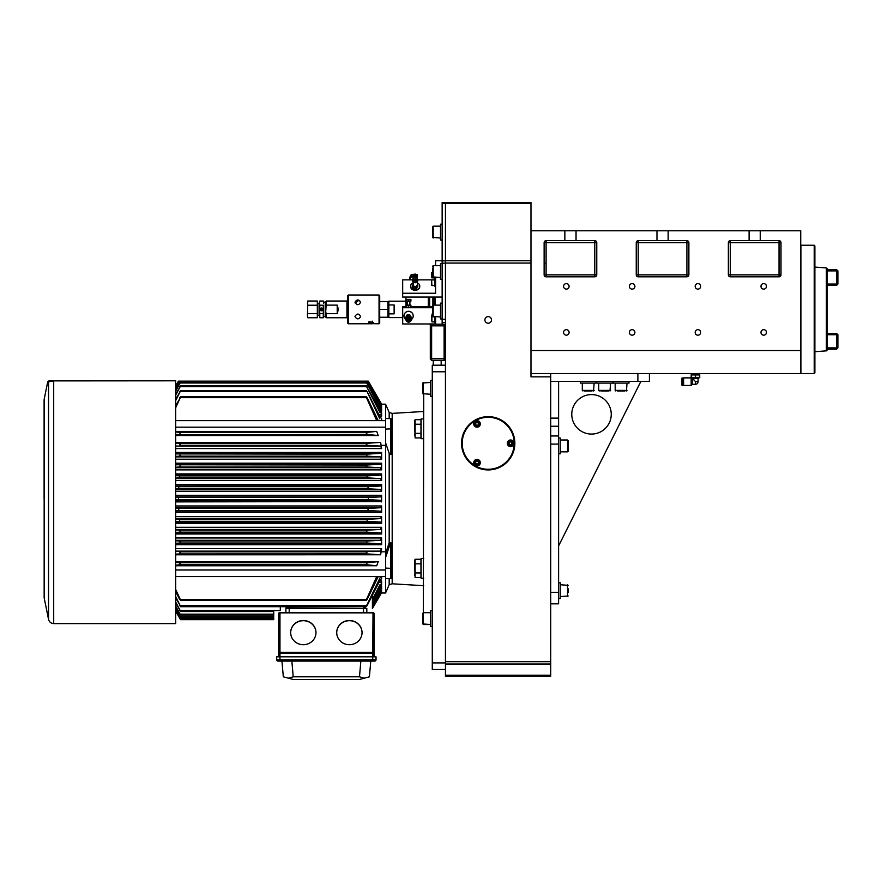 <?xml version="1.0" encoding="UTF-8"?>
<svg xmlns="http://www.w3.org/2000/svg" width="882" height="882" viewBox="0 0 882 882"><rect width="100%" height="100%" fill="white"/><g stroke="black" fill="none" stroke-linecap="round" stroke-linejoin="round"><path stroke-width="1.32" d="M691.245 373.538L691.245 374.53L699.669 374.53L699.669 373.538M682.624 385.291L682.624 378.047L681.94 378.047L681.94 385.291L682.624 385.291M681.94 378.047L681.94 385.291M692.822 379.04L692.337 384.298L695.457 384.298L695.457 381.663L692.822 378.543L698.092 378.543L698.809 377.816M692.822 378.543L691.841 377.551M683.616 384.298L682.624 384.298M692.337 384.298L691.179 385.445L691.179 377.882L683.616 377.882L683.616 385.445L691.179 385.445M691.179 377.783L699.735 377.783M695.457 377.397L695.457 374.949L699.735 374.949L699.735 377.397L691.179 377.397L691.179 374.949L695.457 374.949M814.869 309.395L814.869 372.888L814.218 373.538L814.218 245.24L814.869 245.902L814.869 309.395M814.218 245.24L800.922 245.24L800.922 373.538L814.218 373.538M530.975 373.538L800.724 373.538L800.724 230.764L530.975 230.764M576.045 230.764L576.045 240.643L594.788 240.643A1.973 1.973 0 0 1 596.761 242.616L596.761 274.853A1.973 1.973 0 0 1 594.788 276.827L546.101 276.827A1.973 1.973 0 0 1 544.128 274.853L544.128 242.616A1.973 1.973 0 0 1 546.101 240.643L564.855 240.643L564.855 230.764M530.975 350.518L800.724 350.518M760.262 240.643L730.329 240.643A1.973 1.973 0 0 0 728.356 242.616L728.356 274.853A1.973 1.973 0 0 0 730.329 276.827L779.015 276.827A1.973 1.973 0 0 0 780.989 274.853L780.989 242.616A1.973 1.973 0 0 0 779.015 240.643L760.262 240.643L760.262 230.764M749.083 240.643L749.083 230.764M668.148 240.643L638.215 240.643A1.973 1.973 0 0 0 636.242 242.616L636.242 274.853A1.973 1.973 0 0 0 638.215 276.827L686.902 276.827A1.973 1.973 0 0 0 688.875 274.853L688.875 242.616A1.973 1.973 0 0 0 686.902 240.643L668.148 240.643L668.148 230.764M656.969 240.643L656.969 230.764M566.332 283.607A2.756 2.756 0 0 1 568.725 287.741A2.756 2.756 0 0 1 563.951 287.741A2.756 2.756 0 0 1 566.332 283.607M566.332 329.67A2.756 2.756 0 0 1 568.725 333.804A2.756 2.756 0 0 1 563.951 333.804A2.756 2.756 0 0 1 566.332 329.67M697.927 329.67A2.756 2.756 0 0 1 700.308 333.804A2.756 2.756 0 0 1 695.534 333.804A2.756 2.756 0 0 1 697.927 329.67M697.927 283.607A2.756 2.756 0 0 1 700.308 287.741A2.756 2.756 0 0 1 695.534 287.741A2.756 2.756 0 0 1 697.927 283.607M763.713 283.607A2.756 2.756 0 0 1 766.105 287.741A2.756 2.756 0 0 1 761.331 287.741A2.756 2.756 0 0 1 763.713 283.607M763.713 329.67A2.756 2.756 0 0 1 766.105 333.804A2.756 2.756 0 0 1 761.331 333.804A2.756 2.756 0 0 1 763.713 329.67M632.129 283.607A2.756 2.756 0 0 1 634.522 287.741A2.756 2.756 0 0 1 629.748 287.741A2.756 2.756 0 0 1 632.129 283.607M632.129 329.67A2.756 2.756 0 0 1 634.522 333.804A2.756 2.756 0 0 1 629.748 333.804A2.756 2.756 0 0 1 632.129 329.67M576.045 240.643L564.855 240.643M544.745 263.718L544.128 260.069L544.481 264.49M827.04 284.059L837.9 284.059L836.588 285.382L836.588 270.906L837.9 270.906L837.9 284.059L836.588 285.382L827.04 285.382M827.04 270.906L836.588 270.906L836.588 269.583L837.9 270.906L836.588 269.583L827.04 269.583M837.569 270.576L836.588 270.576M827.04 333.407L836.588 333.407L837.9 334.719L836.588 334.719L836.588 333.407L837.9 334.719L837.9 347.883L836.588 347.883L836.588 334.719L827.04 334.719M827.04 349.195L836.588 349.195L837.9 347.883L836.588 349.195L836.588 347.883L827.04 347.883M837.569 348.214L836.588 348.214M433.569 297.069L433.569 305.117L433.569 297.069M433.867 305.117L433.867 297.069M434.617 297.069L434.617 305.117M434.848 305.117L434.848 297.069M388.863 313.86L394.122 313.86L394.122 304.929L388.863 304.929L388.863 317.619L402.677 317.619M405.963 306.66L405.963 297.069M405.963 301.17L388.863 301.17L388.863 304.929M433.007 297.069L433.007 305.15M434.98 305.117L434.98 297.069M428.332 297.069L428.332 306.66M429.655 323.959L431.629 324.201L430.306 325.513L430.306 359.062L431.629 360.385L445.443 360.385M429.655 297.069L429.655 306.66M432.875 297.069L432.875 305.216M435.113 305.117L435.113 297.069M814.869 267.092L826.39 267.919L827.04 268.591L827.04 350.198L826.39 350.86L827.04 350.198M826.39 267.919L826.39 350.86L814.869 351.697M592.009 390.98L584.413 390.98M594.137 383.086L593.542 390.98M608.459 390.98L600.863 390.98M610.587 383.086L609.991 390.98M568.151 447.813L568.151 449.71M568.151 442.114L568.151 444.021M568.151 440.581L568.151 451.242L567.556 451.838L567.556 439.997L568.151 440.581M560.246 439.997L567.556 439.997M568.151 588.757L568.151 592.561M624.908 390.98L617.312 390.98M627.036 383.086L626.441 390.98M560.246 584.744L568.151 585.328M432.61 306.66L410.902 306.66M406.293 306.66L402.677 306.66L402.677 307.741L432.61 307.741M435.576 323.959L402.677 323.959L402.677 307.741M435.576 324.201L435.576 316.958M442.147 297.069L402.677 297.069L402.677 279.87L412.544 279.87M417.803 279.87L434.914 279.87M402.677 293.254L435.576 293.254L435.576 277.488M435.576 265.636L435.576 260.741L442.147 260.741M640.85 381.432L558.604 545.925M591.502 394.596A19.735 19.735 0 0 0 574.414 424.198A19.735 19.735 0 0 0 608.602 424.198A19.735 19.735 0 0 0 591.502 394.596M649.406 373.538L649.406 381.432L550.71 381.432L558.604 381.432L558.604 603.817L550.71 603.817M550.71 373.538L550.71 676.196L445.443 676.196L445.443 664.003L550.71 664.003M412.875 276.772A2.139 1.742 180 0 0 410.406 278.492L410.406 279.87M413.338 276.154A2.635 2.139 180 0 0 410.406 279.451M412.875 275.294A2.635 2.139 180 0 0 409.954 277.808M412.875 274.986A2.139 1.742 180 0 0 410.615 275.967M412.875 274.809A2.271 1.852 180 0 0 410.317 276.275M413.272 274.523A2.117 1.72 180 0 0 410.439 275.945M412.875 274.886A2.271 1.852 180 0 0 410.351 276.231M412.897 286.308L412.236 287.135L412.236 285.812L413.856 289.417L413.493 287.841M413.559 283.949L412.236 285.812M412.302 286.165L412.236 287.135M412.302 287.521L413.493 289.208M416.502 289.417L416.855 287.841L416.502 289.417L413.856 289.417M417.318 284.599A2.635 2.139 180 0 1 415.179 287.995L416.502 288.094M413.041 284.599A2.635 2.139 180 0 0 415.179 287.995L413.856 288.094M415.157 286.926A1.312 1.069 180 0 1 414.066 286.43M416.282 286.43A1.312 1.069 180 0 1 413.713 286.187M413.548 279.649A1.907 1.555 180 0 1 416.701 279.528M414.683 280.101L415.665 280.101M413.504 277.863A1.907 1.555 180 0 1 417.087 278.602A1.907 1.555 180 0 1 413.272 278.602A1.907 1.555 180 0 1 413.504 277.863A2.271 1.852 180 0 0 413.063 278.447M416.249 286.441A1.643 1.334 180 0 1 414.099 286.441M417.759 280.222A2.635 2.139 180 0 1 414.529 282.681A2.635 2.139 180 0 1 412.589 280.222M417.407 278.69A2.635 2.139 180 0 1 414.529 281.898A2.635 2.139 180 0 1 412.952 278.69M417.296 279.781A2.139 1.742 180 0 1 413.063 279.781M416.712 277.687A2.271 1.852 180 0 1 414.617 280.829A2.271 1.852 180 0 1 413.636 277.687M417.032 279.374A2.117 1.72 180 0 1 413.118 278.117A2.117 1.72 180 0 1 417.23 278.117A2.117 1.72 180 0 1 417.032 279.374M417.451 279.043L417.451 279.12A2.271 1.852 180 0 1 412.908 279.076L412.908 279.043M416.877 277.896A2.271 1.852 180 0 1 417.296 278.447M416.646 286.187A1.643 1.334 180 0 1 415.179 286.926M409.788 314.852L407.407 314.852L405.654 317.652L406.315 319.152M406.073 318.589A2.635 2.591 -0 0 1 408.598 315.26L407.407 315.227M411.122 318.589A2.635 2.591 -0 0 0 408.598 315.26L409.788 315.227M406.977 315.017L405.654 317.652M405.72 318.104L405.654 317.277M405.72 317.718L406.315 318.711M409.149 319.03A1.312 1.301 -0 0 1 408.046 319.03M410.439 318.876A1.907 1.885 -0 0 1 407.881 321.125A1.907 1.885 -0 0 1 406.756 318.876M408.917 318.81A0.661 0.65 -0 0 1 408.939 319.934A0.661 0.65 -0 0 1 407.936 319.394A0.661 0.65 -0 0 1 408.917 318.81M406.922 318.997A1.907 1.885 -0 0 1 410.505 319.901A1.907 1.885 -0 0 1 408.598 321.787A1.907 1.885 -0 0 1 406.922 318.997M406.69 319.901L406.69 319.163A1.907 1.885 -0 0 1 406.701 318.986M410.494 318.986A1.907 1.885 -0 0 1 410.505 319.163L410.505 319.901M409.248 319.46A1.643 1.621 -0 0 1 407.947 319.46M410.472 320.265A2.139 2.106 -0 0 1 410.472 320.276A2.139 2.106 -0 0 0 410.692 319.648M406.723 320.276A2.139 2.106 -0 0 1 406.492 319.648M405.963 319.438A2.635 2.591 -0 0 1 408.598 316.737A2.635 2.591 -0 0 1 411.221 319.438M410.902 320.794A2.635 2.591 -0 0 1 405.963 319.549A2.635 2.591 -0 0 1 408.598 316.958A2.635 2.591 -0 0 1 410.902 320.794M410.714 319.912A2.139 2.106 -0 0 1 409.634 321.478M407.561 321.478A2.139 2.106 -0 0 1 406.481 319.912M410.714 320.078A2.139 2.106 -0 0 1 406.481 320.078M410.593 320.85A2.271 2.238 -0 0 1 406.326 319.78A2.271 2.238 -0 0 1 408.598 317.531A2.271 2.238 -0 0 1 410.593 320.85M410.461 320.916A2.117 2.095 -0 0 1 406.789 321.004A2.117 2.095 -0 0 1 408.542 317.829A2.117 2.095 -0 0 1 410.461 320.916M409.469 321.82A2.271 2.238 -0 0 1 407.727 321.82M406.326 319.78L406.326 319.758A2.271 2.238 -0 0 1 408.598 317.52A2.271 2.238 -0 0 1 410.869 319.769L410.869 319.758M409.248 319.416A1.643 1.621 -0 0 1 407.936 319.416M440.504 277.488L432.61 276.893L432.61 268.271M432.61 271.557L433.205 265.636L432.61 266.232M440.504 238.008L432.61 237.412L432.61 226.751L433.205 226.167L432.61 226.751M440.504 316.958L432.61 316.362L432.61 305.712L433.205 305.117L432.61 305.712M431.629 319.505L431.629 316.572L431.629 319.505M431.629 319.339L431.629 320.265M431.629 281.27L431.629 285.25L431.629 281.27M431.629 273.618L431.629 277.598L431.629 273.618M431.629 274.203L431.629 275.713M431.629 317.344L431.629 316.572M431.629 315.756L431.629 317.178M416.491 277.191A1.312 0.761 180 0 0 415.179 276.463A1.312 0.761 180 0 0 413.856 277.191M413.415 277.587L412.875 274.743L414.022 274.192L417.484 274.743L417.484 275.868L415.179 275.096L415.179 273.971M412.875 277.411L412.875 275.868L415.179 275.096M413.426 276.364L412.875 276.298M416.822 277.455A1.94 1.125 180 0 0 416.447 276A1.94 1.125 180 0 0 413.912 276A1.94 1.125 180 0 0 413.537 277.455M416.491 277.202A1.444 0.838 180 0 0 415.179 276.011A1.444 0.838 180 0 0 413.856 277.202M409.435 301.512L407.76 301.512M408.598 301.401L410.902 301.181L410.902 299.825L406.293 299.406L410.902 299.406L408.598 300.045L408.598 301.401L406.293 301.181L406.293 299.825L408.598 299.792M410.538 301.214L406.657 301.214M410.02 301.269L407.175 301.269M411.221 319.692A4.608 4.542 180 0 0 408.598 311.412A4.608 4.542 180 0 0 405.974 319.692M413.206 315.899A4.608 4.542 180 0 0 408.598 311.302A4.608 4.542 180 0 0 403.989 315.899M413.041 282.857A4.608 3.748 -0 0 0 410.571 286.176A4.608 3.748 -0 0 0 415.179 289.924A4.608 3.748 -0 0 0 419.777 286.176A4.608 3.748 -0 0 0 417.318 282.857M410.571 286.363A4.608 3.748 -0 0 0 410.571 286.562A4.608 3.748 -0 0 0 415.179 290.31A4.608 3.748 -0 0 0 419.777 286.562A4.608 3.748 -0 0 0 419.777 286.363M550.71 661.676L445.443 661.676L445.443 263.057L530.975 263.057L530.975 202.474L445.443 202.474L445.443 319.262L442.147 319.262L442.147 324.201M445.443 263.167L442.147 263.167L442.147 319.262M442.147 263.167L442.147 202.474L445.443 202.474M445.443 322.547L442.147 322.547M441.165 365.192L441.165 360.385M445.443 325.844L444.12 325.844L444.12 324.201L445.443 325.513L444.12 324.201L431.629 324.201L431.629 360.385M444.12 360.385L445.443 359.062L444.12 360.385L444.12 325.844L430.306 325.844M445.443 358.742L430.306 358.742M530.975 263.057L530.975 376.835L550.71 376.835M488.209 316.627A3.285 3.285 0 0 1 491.053 321.566A3.285 3.285 0 0 1 485.354 321.566A3.285 3.285 0 0 1 488.209 316.627M488.209 416.635A26.647 26.647 0 0 1 511.284 456.611A26.647 26.647 0 0 1 465.134 456.611A26.647 26.647 0 0 1 488.209 416.635M467.151 427.494L466.269 428.74M479.984 461.231A19.735 19.735 0 0 1 479.113 460.801M477.581 459.919A19.735 19.735 0 0 1 476.776 459.379M476.776 427.186A19.735 19.735 0 0 1 477.581 426.645M479.113 425.763A19.735 19.735 0 0 1 479.984 425.333M507.856 441.43A19.735 19.735 0 0 1 507.922 442.4A2.8 2.8 0 0 0 507.922 444.175A19.735 19.735 0 0 1 507.856 445.134M467.151 426.954L468.155 425.73M511.891 444.043L511.891 442.521L511.891 444.043L510.579 444.804L509.256 444.043L509.256 442.521L509.256 444.043M508.153 441.882A2.8 2.8 0 0 0 510.579 446.083A2.8 2.8 0 0 0 512.993 441.882A2.8 2.8 0 0 0 508.153 441.882M509.256 442.521L510.579 441.761L511.891 442.521M478.342 463.414L478.342 461.892L478.342 463.414L477.019 464.175L475.707 463.414L475.707 461.892L477.019 461.132L478.342 461.892M474.604 461.253A2.8 2.8 0 0 0 477.019 465.453A2.8 2.8 0 0 0 479.444 461.253A2.8 2.8 0 0 0 474.604 461.253M478.342 424.672L478.342 423.151L478.342 424.672L477.019 425.433L475.707 424.672L475.707 423.151L477.019 422.39L478.342 423.151M474.604 422.511A2.8 2.8 0 0 0 477.019 426.712A2.8 2.8 0 0 0 479.444 422.511A2.8 2.8 0 0 0 474.604 422.511M507.723 441.639A3.285 3.285 0 0 1 513.423 441.639A3.285 3.285 0 0 1 510.579 446.568A3.285 3.285 0 0 1 507.723 441.639M474.174 422.269A3.285 3.285 0 0 1 479.874 422.269A3.285 3.285 0 0 1 477.019 427.197A3.285 3.285 0 0 1 474.174 422.269M474.174 461.01A3.285 3.285 0 0 1 479.874 461.01A3.285 3.285 0 0 1 477.019 465.95A3.285 3.285 0 0 1 474.174 461.01M501.362 420.493A26.317 26.317 0 0 0 465.42 430.129A26.317 26.317 0 0 0 475.045 466.071A26.317 26.317 0 0 0 510.998 456.446A26.317 26.317 0 0 0 501.362 420.493M465.696 430.284A25.986 25.986 0 0 0 488.209 469.268A25.986 25.986 0 0 0 510.711 430.284A25.986 25.986 0 0 0 465.696 430.284M407.286 305.117L409.91 305.117L407.286 305.117L407.286 301.677M409.91 304.83L408.598 305.481L407.286 304.83M406.293 305.525L410.902 305.095L410.902 307.223L406.293 307.223L406.293 305.525M408.598 307.443L408.598 305.745M435.576 322.713L434.914 322.713L434.914 316.958M435.576 278.701L434.914 278.701L434.914 277.488M435.576 286.352L434.914 286.352L434.914 279.109L435.576 279.109M596.761 381.432L596.761 383.086L612.56 383.086L612.56 381.432M558.604 453.811L560.246 453.811L560.246 438.023L558.604 438.023M442.147 239.981L442.147 224.193L440.504 224.193L440.504 239.981L442.147 239.981M558.604 598.558L560.246 598.558L560.246 582.77L558.604 582.77M580.323 381.432L580.323 383.086L596.111 383.086L596.111 381.432M442.147 279.462L440.504 279.462L440.504 263.663L442.147 263.663M613.211 381.432L613.211 383.086L629.009 383.086L629.009 381.432M442.147 318.931L440.504 318.931L440.504 303.143L442.147 303.143M317.333 301.038L307.741 301.038L307.443 316.627L307.741 317.752L307.443 315.657L307.741 317.752L317.333 317.752L317.333 301.038L317.641 309.395C317.641 289.693 317.641 329.096 317.641 309.395L317.333 317.752M307.443 315.657L307.741 305.216L317.333 305.216M307.443 303.121L307.741 305.216M307.741 313.573L317.333 313.573M317.641 315.657L319.163 315.315L319.163 303.474L317.641 303.121M319.615 303.121L319.813 301.038L319.615 303.121L319.813 301.038L323.297 301.038L323.496 303.121L323.496 302.151L325.204 302.151L325.204 316.627L323.496 316.627L323.496 315.657L323.297 317.752L323.297 305.216L319.813 305.216L319.615 303.121L319.813 317.752L319.615 315.657L319.813 317.752L323.297 317.752M323.297 305.216L323.496 315.657M319.615 315.657L319.813 305.216M321.555 308.016A1.378 1.378 0 0 1 322.746 310.089A1.378 1.378 0 0 1 320.353 310.089A1.378 1.378 0 0 1 321.555 308.016M319.813 313.573L323.297 313.573M322.503 308.391A5.005 5.005 0 0 1 322.536 308.601L322.404 308.943M321.82 309.02L320.563 308.601A5.005 5.005 0 0 1 320.596 308.391M322.845 308.909A5.259 5.259 0 0 1 322.845 309.88M320.254 309.88A5.259 5.259 0 0 1 320.254 308.909M321.423 309.946L322.073 310.607A4.631 4.631 0 0 0 322.217 309.758L322.592 309.758A5.005 5.005 0 0 1 322.503 310.398M320.596 310.398A5.005 5.005 0 0 1 320.508 309.758L320.883 309.758A4.631 4.631 0 0 0 321.026 310.607L321.368 310.376M321.026 308.402L321.82 308.402A0.595 0.595 0 0 1 322.404 308.998A0.595 0.595 0 0 1 321.82 309.593L321.026 310.376L321.026 309.196L321.82 309.196L321.026 308.402M373.218 322.459L371.972 322.04L373.318 322.426L372.149 322.966M373.318 322.426L372.127 323.275L370.947 322.614L372.105 322.691L371.543 322.173M372.105 322.746L370.936 322.503M371.179 323.749L372.711 323.661M371.52 323.562L372.524 323.595M371.201 323.771L348.269 323.771L348.269 295.018L379.051 295.018L379.051 323.771L372.171 323.672M354.972 316.583C356.857 313.264 358.742 313.264 360.628 316.583C358.753 319.593 356.868 319.593 354.972 316.583M354.972 302.206C356.857 299.196 358.742 299.196 360.628 302.206C358.753 305.514 356.868 305.514 354.972 302.206M372.601 321.511L372.601 322.106M370.451 321.974L368.654 321.974L369.988 321.654M372.711 323.396L371.377 323.418M369.624 323.595L368.621 323.628M372.899 323.562L371.179 323.606M370.451 323.749L368.621 323.76L370.451 323.749M372.149 322.305L373.207 322.536L372.171 322.294M370.451 322.603L368.654 322.647L369.999 322.349M372.105 322.117L372.149 321.114L372.105 322.117M372.91 323.462L371.179 323.253L372.91 323.462M355.082 302.879L357.805 301.258M326.351 305.128L337.211 305.128L338.379 309.395L337.211 313.661L326.351 313.661L325.701 312.162L326.351 301.038L346.946 301.038L347.607 300.376M325.701 312.162L325.701 317.09L326.351 317.752L326.351 313.661M348.269 295.018L347.607 295.679L347.607 323.11L348.269 323.771M337.211 305.128L337.211 313.661M326.351 301.038L325.701 301.699L325.701 309.395M379.051 323.771L379.712 323.11L379.712 295.679L379.051 295.018M379.712 317.233L387.959 317.233L387.959 309.395L379.712 309.395M387.959 309.395L387.959 301.556L379.712 301.556M372.91 323.352L371.179 323.341M445.443 662.911L432.279 662.911L432.279 669.493L445.443 669.493L445.443 371.774L432.279 371.774L432.279 365.192L445.443 365.192M432.279 662.911L432.279 371.774M423.724 578.239L421.1 578.239L421.1 558.504L423.724 558.504M423.724 438.674L421.1 438.674L421.1 418.939L423.724 418.939M279.693 612.626L279.307 652.537A0.661 0.628 0 0 0 279.969 653.165L279.969 612.88L279.252 612.626L279.969 612.417L373.461 612.626L373.395 652.537L372.744 652.338L372.744 653.165A0.661 0.628 0 0 0 373.395 652.537L372.744 656.825L279.969 656.825L279.307 656.131L279.307 652.537L279.969 652.338L372.744 652.338L373.02 612.626M315.988 632.703A12.668 12.105 0 0 0 303.331 620.696A12.668 12.105 0 0 0 290.663 632.703M303.331 620.509A12.668 12.105 180 0 1 315.988 632.603A12.668 12.105 180 0 1 303.331 644.709A12.668 12.105 180 0 1 290.663 632.603A12.668 12.105 180 0 1 303.331 620.509M362.05 632.703A12.668 12.105 0 0 0 349.382 620.696A12.668 12.105 0 0 0 336.715 632.703M349.382 620.509A12.668 12.105 180 0 1 362.05 632.603A12.668 12.105 180 0 1 349.382 644.709A12.668 12.105 180 0 1 336.715 632.603A12.668 12.105 180 0 1 349.382 620.509M287.212 606.684L287.212 607.147A1.312 1.312 0 0 0 285.889 608.47L285.889 612.417M365.501 606.684L287.212 607.147A1.312 1.312 0 0 0 285.889 608.47L289.186 608.47L289.186 607.147M365.501 607.147L363.527 607.147L363.527 608.47L289.186 608.47L289.186 612.417M366.813 612.417L366.813 608.47L363.527 608.47L363.527 612.417M278.657 656.825L278.657 613.729A1.312 1.312 0 0 1 278.988 612.858L278.988 656.825L278.988 612.858A1.312 1.312 0 0 1 279.252 612.626M278.988 612.858A1.312 1.312 0 0 1 279.605 612.461A1.312 1.312 0 0 0 278.988 612.858M373.34 613.729L374.056 613.729L374.056 656.825L374.056 613.729A1.312 1.312 0 0 0 373.108 612.461M374.056 613.729A1.312 1.312 0 0 0 373.461 612.626M373.725 656.825L373.725 612.858L373.725 656.825L372.744 656.825L376.03 656.825L376.03 659.78L372.744 659.78L372.744 653.165L279.969 653.165L279.969 656.825L278.988 656.825L279.969 656.825L279.969 659.78L276.683 659.78A1.312 1.312 0 0 0 277.995 661.103L279.969 661.103L279.969 659.78L372.744 659.78L372.744 661.103L279.969 661.103M278.988 656.825L276.683 656.825L276.683 659.78A1.312 1.312 0 0 0 277.995 661.103M374.718 661.103A1.312 1.312 0 0 0 376.03 659.78A1.312 1.312 0 0 1 374.718 661.103L372.744 661.103M364.321 678.17L359.481 676.814L293.221 676.814L288.392 678.17L293.419 679.526L359.283 679.526L369.393 676.814L370.771 661.103M359.481 676.814L360.859 661.103M293.221 676.814L291.854 661.103M288.392 678.17L283.32 676.814L281.942 661.103M175.683 500.303L381.3 500.689M380.737 500.303L381.619 501.891L380.737 500.303L368.323 499.653L178.462 499.653L178.462 497.525L175.683 497.382L368.323 497.525L368.323 499.653L380.737 500.303M381.597 501.56L175.683 501.891M381.035 496.764L381.619 495.287L380.737 496.875L175.683 496.875M175.683 540.291L380.296 540.291L367 541.03L380.296 540.291L381.619 537.965L381.619 544.723L381.156 543.885L366.581 543.003L367 541.03L366.581 543.003L180.204 543.003L180.501 542.011M175.683 529.454L380.407 529.454L366.945 530.17L380.407 529.454L381.619 527.304L381.619 533.996L381.046 532.971L366.636 532.144L366.945 530.17L366.636 532.144L180.149 532.144L179.84 530.17L180.149 532.144L175.683 532.397M175.683 518.605L380.506 518.605L367.276 519.3L380.506 518.605L381.619 516.643L381.619 523.28L380.936 522.067L367.066 521.306L179.708 521.306L179.498 519.3L367.276 519.3L367.066 521.306M175.683 512.585L381.619 512.585L380.837 511.185L381.619 512.585L381.619 505.97L175.683 505.97L381.619 505.97L380.616 507.745L368.092 508.396L367.981 510.502L178.803 510.502L178.693 508.396L368.092 508.396L380.616 507.745L175.683 507.745M175.683 499.796L178.462 499.653M367.981 486.677L380.837 485.993L381.619 484.593L381.619 491.208L380.616 489.433L368.092 488.782L178.693 488.782L178.803 486.677L367.981 486.677L368.092 488.782M367.066 475.872L380.936 475.111L381.619 473.899L381.619 480.536L380.506 478.573L367.276 477.879L179.498 477.879L179.708 475.872L367.066 475.872L367.276 477.879M175.683 464.781L366.636 465.035L381.046 464.208L381.619 463.182L381.619 469.874L380.407 467.725L366.945 467.008L366.636 465.035L366.945 467.008L179.84 467.008L180.149 465.035L179.84 467.008L175.683 467.228L179.84 467.008M367.221 454.142L381.156 453.293L381.619 452.455L381.619 459.213L380.296 456.887L367 456.148L366.581 454.175L367 456.148L179.785 456.148L180.204 454.175L179.785 456.148L175.683 456.38L179.785 456.148M372.38 551.581L380.186 551.118L381.619 548.604L380.627 554.789L366.526 553.852L367.044 551.878L366.295 552.871M381.476 447.703L380.186 446.06L367.044 445.3L366.526 443.326L380.627 442.389L381.476 447.703M366.328 433.459L367.088 434.44L366.471 432.467L376.691 431.397L378.224 435.532L367.088 434.44L175.683 434.826M366.295 444.308L367.044 445.3L380.186 446.06L175.683 446.06M175.683 443.029L180.248 443.326L179.73 445.3L180.479 444.308M366.262 466.027L366.945 467.008L366.262 466.027M180.523 531.162L179.84 530.17L180.523 531.162M179.884 530.17L175.683 529.95M180.479 552.871L179.73 551.878L180.248 553.852L175.683 554.15M180.457 563.73L179.685 562.738L180.303 564.712L175.683 565.186M180.215 618.657L175.683 611.226L180.545 619.649L273.718 619.649L273.718 610.564L280.3 610.564L280.3 606.684M175.683 611.237L180.435 619.462M175.683 394.155L180.204 386.614L175.683 395.18M380.197 412.93L366.581 386.614L381.619 412.776L381.619 416.216L381.156 414.838L381.619 416.216L379.723 416.216M179.785 386.614L367 386.614M175.683 390.395L180.149 382.986L175.683 391.134M379.37 409.59L381.046 409.59L366.636 382.986L381.619 408.653L381.619 411.067L381.046 409.59L381.619 411.067L380.153 411.067M179.84 382.986L366.945 382.986M367.254 381.145L179.531 381.145M389.183 418.575L389.183 412.489L385.566 404.177L381.619 404.177L368.323 381.145L367.276 381.145L381.619 405.918L381.619 407.462L367.066 381.145M179.708 381.145L175.683 388.3M175.683 387.826L179.498 381.145L178.462 381.145L175.683 385.941M368.092 381.145L381.619 405.213L367.981 381.145M178.803 381.145L175.683 386.592M175.683 386.36L178.693 381.145M380.495 402.666L368.323 381.145M175.683 399.226L180.248 391.454L175.683 400.593M179.73 391.454L367.044 391.454L380.186 417.164L381.619 418.509L381.619 420.626M379.789 418.763L367.044 391.454M175.683 405.731L180.303 397.672L175.683 407.738M179.685 397.672L367.088 397.672L378.235 420.626M376.702 420.626L366.471 397.672L367.088 397.672M175.683 431.993L180.303 432.467L179.685 434.44M179.73 445.3L367.044 445.3M175.683 453.91L366.581 454.175M179.498 477.879L175.683 478.088L179.498 477.879M175.683 475.652L179.708 475.872M178.693 488.782L175.683 488.937L178.693 488.782M175.683 486.511L178.803 486.677M380.737 496.875L368.323 497.525M175.683 511.185L380.837 511.185L367.981 510.502M178.803 510.502L175.683 510.667M175.683 508.241L178.693 508.396L175.683 508.241M179.708 521.306L175.683 521.527M175.683 519.09L179.498 519.3M175.683 540.798L179.785 541.03L180.204 543.003L175.683 543.268M179.443 551.867L367.044 551.878M179.763 564.767L366.471 564.712L367.088 562.738L378.224 561.647L376.691 565.781L366.603 564.723M378.235 576.552L367.088 599.506L366.471 599.506L376.702 576.552M367.088 599.506L179.685 599.506L175.683 591.447M175.683 589.441L180.303 599.506L179.685 599.506M175.683 596.585L180.248 605.725L175.683 597.952M381.619 576.552L381.619 578.669L380.186 580.014L367.121 605.57M367.044 605.725L179.73 605.725M372.413 603.63L381.619 586.111L381.619 588.526L372.413 604.424L372.413 599.473L380.197 584.248M372.413 606.529L381.619 589.716L381.619 591.26L372.413 607.048L372.413 604.424M372.413 608.282L381.619 591.965L372.413 608.536L372.413 607.048M381.443 592.947L372.413 608.536M380.153 586.111L381.619 586.111L380.583 588.448M372.413 599.473L372.413 595.405M379.723 580.962L381.619 580.962L381.619 584.402L372.413 600.598M273.718 611.524L273.718 610.564L273.718 611.524L180.501 611.524M175.683 610.587L180.049 618.205L175.683 610.818M273.718 618.205L179.939 618.205M175.683 608.878L180.093 616.716L175.683 609.352M273.718 616.716L179.895 616.716M175.683 606.044L180.149 614.192L175.683 606.783M273.718 614.192L179.84 614.192M175.683 601.998L180.204 610.564L175.683 603.023M273.718 610.564L179.785 610.564M175.683 551.118L379.877 551.129M179.564 543.036L180.204 543.003M381.619 484.593L175.683 484.593L381.619 484.593L380.837 485.993L377.32 486.18M372.546 489.014L376.724 489.234M373.24 478.198L375.247 478.298M378.4 453.458L372.094 453.844M380.109 403.636L380.837 403.636L381.619 405.213L381.035 405.213M379.734 405.929L380.936 405.929L381.619 407.462L380.594 407.462M379.028 414.838L381.156 414.838L381.619 416.216M175.683 442.389L375.115 442.764M175.683 431.397L376.691 431.397M378.224 435.532L175.683 435.532M381.619 495.287L175.683 495.287L381.619 495.287L381.619 501.891M380.241 554.767L175.683 554.789M175.683 562.352L179.63 562.738M175.683 561.647L375.346 561.933M376.327 565.748L175.683 565.781M366.526 605.725L380.605 576.63M381.035 591.965L381.619 591.965L380.837 593.542L380.109 593.542M380.594 589.716L381.619 589.716L380.936 591.249L379.734 591.249M179.619 553.896L366.526 553.852M374.464 562.021L372.678 562.198M175.683 543.885L381.156 543.885L381.619 544.723L175.683 544.723M175.683 532.971L381.046 532.971L381.619 533.996L175.683 533.996M381.046 532.971L381.619 533.996M175.683 522.067L380.936 522.067L381.619 523.28L175.683 523.28M380.936 522.067L381.619 523.28M175.683 489.433L380.616 489.433L381.619 491.208L175.683 491.208M381.101 485.916L175.683 485.993M175.683 473.899L381.619 473.899L380.936 475.111L175.683 475.111M381.619 473.899L380.936 475.111M175.683 452.455L381.619 452.455L381.156 453.293L175.683 453.293M367.155 443.282L180.248 443.326M367.033 432.412L180.182 432.456M374.519 435.157L375.192 435.223M385.566 404.177L385.566 418.575L390.836 418.575L392.148 419.898L392.148 452.984L390.836 454.517L390.836 418.575M385.566 420.626L175.683 420.626M385.566 418.575L385.566 445.377L381.619 445.377M385.566 445.377L385.566 551.801L381.619 551.801M385.566 551.801L385.566 568.074L392.148 568.405L392.148 544.194L390.836 542.662L389.183 542.728L389.183 453.326L390.825 454.517M385.566 576.552L175.683 576.552M385.566 568.074L385.566 593.002L381.619 593.002M389.183 578.603L389.183 584.689L392.181 583.796L392.181 413.382L389.183 412.489M430.637 612.703L423.338 612.703L423.724 394.265M392.148 568.405L392.148 577.28L390.836 578.603L390.825 542.662M389.183 542.728L385.566 553.543M385.566 442.72L389.183 453.326M49.006 380.815L47.716 381.873L44.155 399.37L44.155 597.809L48.543 619.385L48.543 381.884L53.703 380.892L175.683 380.815L53.703 380.815L53.703 623.596L175.683 623.596L175.683 380.815L49.833 380.815L49.039 381.553M49.293 381.443L49.844 381.278M44.1 498.595L44.1 399.899L44.1 498.595M430.637 382.424L422.743 383.02L422.743 392.148M423.338 624.544L430.637 624.544L422.743 623.949L422.743 613.299L423.338 612.703L423.338 624.544L422.743 622.416M422.743 384.552L423.338 382.424L423.338 394.265L422.743 393.67L430.637 394.265M422.743 614.82L422.743 613.299M420.968 433.36L420.968 437.924L415.113 437.924L414.518 421.166L415.113 419.689L420.968 419.689L420.968 433.36L415.113 433.36L415.113 419.689L414.628 421.971M420.968 424.242L415.113 424.242M415.113 437.924L415.113 433.36L414.628 435.642M420.968 572.936L420.968 577.49L415.113 577.49L414.518 560.743L415.113 559.254L420.968 559.254L420.968 572.936L415.113 572.936L415.113 559.254L414.628 561.536M420.968 563.818L415.113 563.818M415.113 577.49L415.113 572.936L414.628 575.207M478.672 459.809L477.416 459.809M432.279 380.451L430.637 380.451L430.637 396.238L432.279 396.238M432.279 610.73L430.637 610.73L430.637 626.518L432.279 626.518M695.457 381.663L698.092 381.663L698.092 378.543M728.356 242.616L730.329 242.616L730.329 240.643M730.329 276.827L730.329 274.853L779.015 274.853L779.015 242.616L730.329 242.616L730.329 274.853L728.356 274.853M779.015 240.643L779.015 242.616L780.989 242.616M780.989 274.853L779.015 274.853L779.015 276.827M686.902 240.643L686.902 242.616L688.875 242.616M636.242 242.616L638.215 242.616L638.215 274.853L686.902 274.853L686.902 242.616L638.215 242.616L638.215 240.643M688.875 274.853L686.902 274.853L686.902 276.827M638.215 276.827L638.215 274.853L636.242 274.853M594.788 240.643L594.788 242.616L596.761 242.616M544.128 242.616L546.101 242.616L546.101 274.853L594.788 274.853L594.788 242.616L546.101 242.616L546.101 240.643M596.761 274.853L594.788 274.853L594.788 276.827M546.101 276.827L546.101 274.853L544.128 274.853M433.635 297.069L433.635 305.117M594.137 390.384L582.296 390.384L582.881 390.98M610.587 390.384L598.735 390.384L599.33 390.98M627.036 390.384L615.184 390.384L615.779 390.98M567.556 584.744L567.556 596.585L568.151 595.989L560.246 596.585M550.71 592.307L558.604 592.307M558.604 426.26L550.71 426.26M550.71 418.123L558.604 418.123M558.604 444.109L550.71 444.109M550.71 435.962L558.604 435.962M637.884 381.432L637.884 373.538M417.109 285.57A2.051 1.665 180 0 1 413.239 285.57M417.318 281.854L417.318 284.831A2.139 1.742 180 0 1 413.041 284.831L413.041 281.854M406.492 317.774A2.139 2.106 -0 0 1 410.703 317.774M433.205 277.488L433.205 265.636L440.504 265.636M432.61 237.412L433.205 238.008L433.205 226.167L440.504 226.167M433.205 316.958L433.205 305.117L440.504 305.117M434.914 321.886L431.904 321.886L431.904 316.296L432.61 316.296M434.914 285.525L431.904 285.525L431.629 280.211M434.914 277.885L431.904 277.885L431.629 272.571L432.61 272.284M445.443 260.851L442.147 260.851M530.975 203.444L442.147 203.444M550.71 675.226L445.443 675.226M530.975 260.73L445.443 260.73M508.396 442.025A2.514 2.514 0 0 0 510.579 445.796A2.514 2.514 0 0 0 512.751 442.025A2.514 2.514 0 0 0 508.396 442.025M474.847 461.396A2.514 2.514 0 0 0 477.019 465.178A2.514 2.514 0 0 0 479.202 461.396A2.514 2.514 0 0 0 474.847 461.396M474.847 422.654A2.514 2.514 0 0 0 477.019 426.425A2.514 2.514 0 0 0 479.202 422.654A2.514 2.514 0 0 0 474.847 422.654M346.946 301.038L346.946 317.752L347.607 318.402M372.744 612.88L279.969 612.88M381.619 527.304L175.683 527.304L381.619 527.304M175.683 537.965L381.619 537.965M175.683 516.643L381.619 516.643M381.619 480.536L175.683 480.536M175.683 478.573L380.506 478.573M381.619 469.874L175.683 469.874M175.683 467.725L380.407 467.725M381.619 459.213L175.683 459.213M175.683 456.887L380.296 456.887M175.683 548.604L381.619 548.604M381.619 448.574L175.683 448.574M381.046 464.208L175.683 464.208M366.945 530.17L179.84 530.17M367 541.03L179.785 541.03M179.685 562.738L367.088 562.738M381.046 587.588L379.37 587.588M381.156 582.341L379.028 582.341M175.683 463.182L381.619 463.182M385.566 427.175L175.683 427.175M385.566 570.004L175.683 570.004M385.566 429.104L392.148 428.773M385.566 557.556L390.572 542.75M695.457 384.298A2.635 2.635 0 0 0 698.092 381.663M683.616 379.04L682.624 379.04M692.337 379.04L691.179 377.882M428.773 323.959L429.655 324.201M582.296 383.086L582.296 390.384M598.735 383.086L598.735 390.384M560.246 451.838L567.556 451.838M615.184 383.086L615.184 390.384M409.91 277.422L409.91 278.205M413.272 278.602L413.272 279.296M417.087 278.602L417.087 279.296M416.15 286.507L417.318 284.831M414.209 286.507L413.041 284.831M412.544 279.826L412.544 280.608M417.803 279.826L417.803 280.608M406.459 318.137L406.723 317.123C408.575 315.447 409.921 315.789 410.736 318.137M434.914 279.936L431.904 279.936M432.61 314.135L431.904 314.135M409.91 305.117L409.91 301.677M433.271 365.192L433.271 360.385M323.496 302.151L323.297 301.038M372.215 323.771L371.432 323.771M326.351 317.752L346.946 317.752M366.273 385.655L180.501 385.655M366.262 382.027L180.523 382.027M366.295 390.494L180.479 390.494M366.328 396.735L180.457 396.735M366.328 600.444L180.457 600.444M366.295 606.684L180.479 606.684M273.718 619.153L180.545 619.153M273.718 617.665L180.534 617.665M273.718 615.151L180.523 615.151M385.566 578.603L390.836 578.603M389.183 584.689L385.566 593.002M392.181 583.796L423.724 585.692M392.181 413.382L423.724 411.486M48.543 619.385C49.271 622.008 50.991 623.409 53.703 623.596"/></g></svg>
